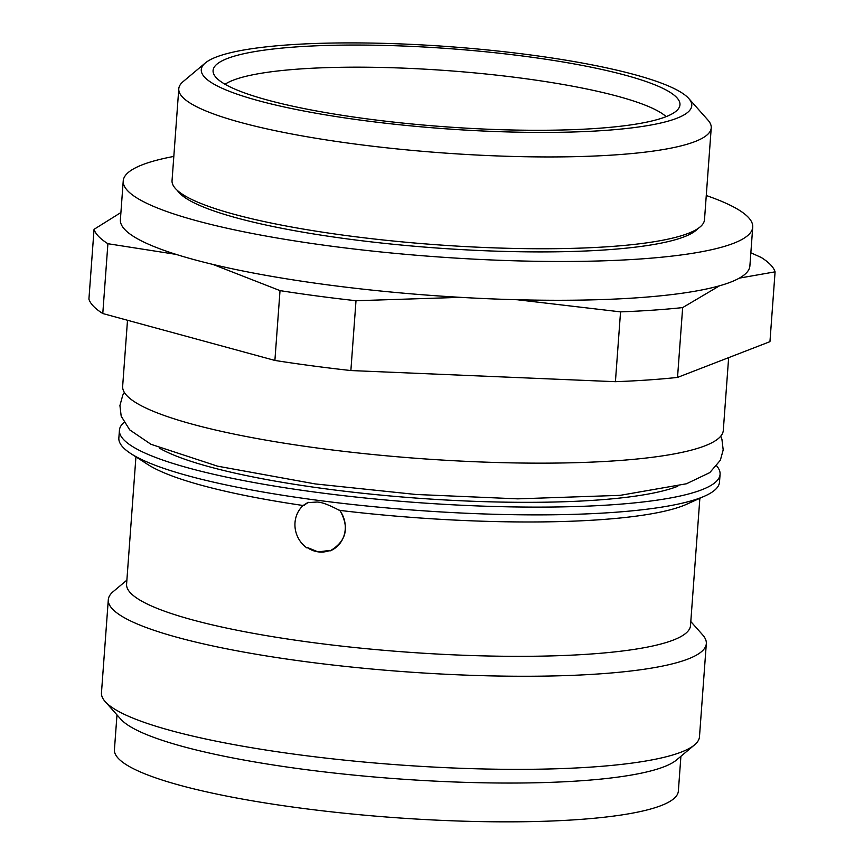 <?xml version="1.0" encoding="UTF-8"?>
<svg xmlns="http://www.w3.org/2000/svg" width="864" height="864" viewBox="0 0 864 864"><rect width="100%" height="100%" fill="white"/><g stroke="black" fill="none" stroke-linecap="round" stroke-linejoin="round"><path stroke-width="1.3" d="M680.908 756.313L678.359 791.078A282.722 47.25 -175.8 0 1 299.322 807.926A282.722 47.25 4.2 0 1 114.426 749.671L116.986 714.895M694.537 744.887L676.534 759.974A282.722 47.25 -175.8 0 1 302.173 769.133A282.722 47.25 4.2 0 1 120.776 719.161L105.17 701.6A299.819 50.112 4.2 0 0 297.54 754.596A299.819 50.112 -175.8 0 0 694.537 744.887A299.819 50.112 -175.8 0 0 699.484 736.733L706.32 643.637A299.819 50.112 -175.8 0 1 304.376 661.5A299.819 50.112 4.2 0 1 108.302 599.724A299.819 50.112 4.2 0 1 113.249 591.57L126.878 580.144M108.302 599.724L101.466 692.82A299.819 50.112 4.2 0 0 105.17 701.6M690.8 621.551L702.616 634.846A299.819 50.112 -175.8 0 1 706.32 643.637M135.929 456.872L126.587 584.161A282.722 47.25 4.2 0 0 311.483 642.416A282.722 47.25 -175.8 0 0 690.509 625.579L699.862 498.28M329.94 550.973L329.605 550.541A26.298 24.451 -111.1 0 0 329.627 550.53L329.605 550.541A26.298 24.451 -111.1 0 1 306.904 547.322L306.86 547.906A26.827 24.937 68.9 0 1 303.296 505.375L307.573 502.664L317.164 502.027C321.656 502.135 328.925 504.835 338.958 510.149L339.617 510.203A26.827 24.937 -111.1 0 1 330.718 550.649A26.827 24.937 -111.1 0 1 329.94 550.973C346.356 541.382 349.682 527.861 339.941 510.408L339.617 510.203M329.983 550.39L318.125 551.912L306.904 547.322M716.72 465.944A301.136 50.328 -175.8 0 1 720.079 474.347L719.507 482.101A301.136 50.328 -175.8 0 1 705.186 495.871L686.934 504.133A282.722 47.25 -175.8 0 1 339.941 510.408M308.858 502.254A26.298 24.451 -111.1 0 0 303.955 505.494M123.973 422.42A301.136 50.328 4.2 0 0 119.426 430.24L118.854 437.994A301.136 50.328 4.2 0 0 131.015 453.708L147.863 464.54A282.722 47.25 4.2 0 0 303.145 505.505M131.015 453.708A301.136 50.328 4.2 0 0 315.792 500.051A301.136 50.328 -175.8 0 0 705.186 495.871M720.079 474.347A301.136 50.328 -175.8 0 1 316.364 492.286A301.136 50.328 4.2 0 1 119.426 430.24M677.786 486.248A274.828 45.932 -175.8 0 1 325.393 488.797A274.828 45.932 4.2 0 1 159.527 448.189M728.644 357.642L723.298 430.38A301.136 50.328 -175.8 0 1 319.594 448.33A301.136 50.328 4.2 0 1 122.656 386.273L127.505 320.274M107.903 243.713A341.896 57.143 4.2 0 1 94.046 229.327L88.916 299.149A341.896 57.143 4.2 0 0 102.784 313.535L107.903 243.713L176.137 254.394A315.598 52.747 4.2 0 0 212.933 264.427A315.598 52.747 4.2 0 0 326.776 284.742A315.598 52.747 4.2 0 0 460.555 297.346L356 300.726A341.896 57.143 -175.8 0 1 280.022 290.617L212.933 264.427M615.416 381.694L620.546 311.872L517.115 299.732A315.598 52.747 4.2 0 0 719.561 285.779A315.598 52.747 -175.8 0 0 739.314 278.132L775.084 271.836L769.954 341.658L677.527 377.417A341.896 57.143 -175.8 0 1 615.416 381.694L350.87 370.548A341.896 57.143 -175.8 0 1 274.892 360.439L102.784 313.535M173.815 156.427A315.598 52.747 4.2 0 0 123.228 180.922L120.388 219.715A315.598 52.747 4.2 0 0 176.137 254.394M123.228 180.922A315.598 52.747 4.2 0 0 329.627 245.948A315.598 52.747 -175.8 0 0 752.728 227.146A315.598 52.747 -175.8 0 0 706.266 195.523M750.848 252.785L761.216 257.45A341.896 57.143 4.2 0 1 775.084 271.836M517.115 299.732A315.598 52.747 -175.8 0 1 460.555 297.346M739.314 278.132A315.598 52.747 4.2 0 0 749.887 265.939L752.728 227.146M350.87 370.548L356 300.726M620.546 311.872A341.896 57.143 4.2 0 0 682.657 307.595L719.561 285.779M677.527 377.417L682.657 307.595M274.892 360.439L280.022 290.617M94.046 229.327L120.917 212.533M697.745 228.701A263.002 43.956 -175.8 0 1 347.684 238.961A263.002 43.956 4.2 0 1 177.401 190.48M178.783 88.798L172.044 180.598A266.944 44.615 4.2 0 0 176.872 189.994A266.944 44.615 4.2 0 0 346.615 235.602A266.944 44.615 -175.8 0 0 698.339 228.28A266.944 44.615 -175.8 0 0 704.495 219.694L711.234 127.904A266.944 44.615 -175.8 0 1 353.354 143.802A266.944 44.615 4.2 0 1 178.783 88.798A266.944 44.615 4.2 0 1 183.19 81.54L205.34 62.964A245.905 41.094 4.2 0 0 362.102 120.323A245.905 41.094 -175.8 0 0 688.727 98.464L707.94 120.074A266.944 44.615 -175.8 0 1 711.234 127.904M688.727 98.464A245.905 41.094 -175.8 0 0 530.95 55.004A245.905 41.094 4.2 0 0 205.34 62.964M366.163 118.757A234.068 39.118 4.2 0 0 679.309 107.255A234.068 39.118 4.2 0 0 526.889 56.57A234.068 39.118 4.2 0 0 213.376 73.04A234.068 39.118 4.2 0 0 366.163 118.757M666.144 116.64A226.174 37.8 4.2 0 0 522.666 78.311A226.174 37.8 4.2 0 0 225.04 84.251M124.34 392.386L122.764 395.183L119.923 405.529L121.187 416.178L129.73 429.894L150.941 444.28L217.566 466.171L315.23 483.926L415.854 494.467L517.72 498.852L620.212 495.342L686.426 483.775L709.776 472.619L720.338 460.264L723.19 449.917L721.926 439.279L720.749 436.18M185.004 197.629L176.872 189.994M689.191 234.652L698.339 228.28"/></g></svg>
